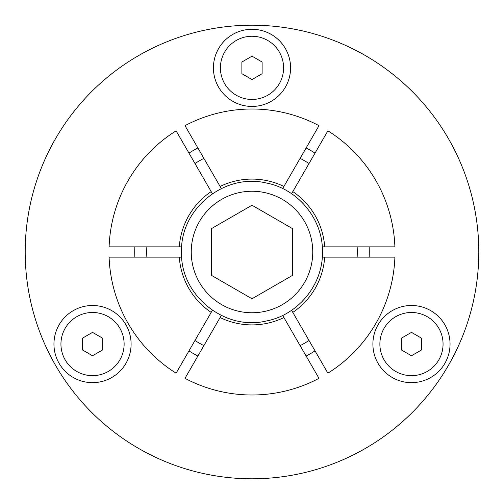 <?xml version="1.0" encoding="UTF-8"?>
<svg xmlns="http://www.w3.org/2000/svg" width="504" height="504" viewBox="0 0 504 504"><rect width="100%" height="100%" fill="white"/><g stroke="black" fill="none" stroke-linecap="round" stroke-linejoin="round"><path stroke-width="0.76" d="M305.248 333.944L309.028 340.49A105.279 105.279 0 0 1 300.119 345.637M357.153 246.859A105.279 105.279 0 0 1 357.153 257.141M296.339 164.909L300.119 158.363A105.279 105.279 0 0 1 309.028 163.51M198.752 170.056L194.972 163.51A105.279 105.279 0 0 1 203.881 158.363M146.847 257.141A105.279 105.279 0 0 1 146.847 246.859M207.661 339.091L203.881 345.637A105.279 105.279 0 0 1 194.972 340.49M283.903 317.552L318.994 378.328A142.991 142.991 0 0 1 185.006 378.328L220.097 317.552A72.904 72.904 0 0 0 283.903 317.552L282.687 315.441M378.063 324.784A38.575 38.575 0 0 1 430.756 310.659A38.575 38.575 0 0 1 444.881 363.359A38.575 38.575 0 0 1 392.181 377.477A38.575 38.575 0 0 1 378.063 324.784M125.937 324.784A38.575 38.575 0 0 1 111.819 377.477A38.575 38.575 0 0 1 59.119 363.359A38.575 38.575 0 0 1 73.244 310.659A38.575 38.575 0 0 1 125.937 324.784M252 106.438A38.575 38.575 0 0 1 213.425 67.864A38.575 38.575 0 0 1 252 29.282A38.575 38.575 0 0 1 290.575 67.864A38.575 38.575 0 0 1 252 106.438M252 25.2A226.8 226.8 0 0 1 478.8 252A226.8 226.8 0 0 1 252 478.8A226.8 226.8 0 0 1 25.2 252A226.8 226.8 0 0 1 252 25.2M185.006 125.672A142.991 142.991 0 0 1 318.994 125.672L283.903 186.448A72.904 72.904 0 0 0 220.097 186.448L185.006 125.672M324.721 257.141L394.897 257.141A142.991 142.991 0 0 1 327.902 373.18L292.811 312.404A72.904 72.904 0 0 0 324.721 257.141L322.283 257.141M211.189 312.404L176.098 373.18A142.991 142.991 0 0 1 109.103 257.141L179.279 257.141A72.904 72.904 0 0 0 211.189 312.404L212.404 310.294M179.279 246.859L109.103 246.859A142.991 142.991 0 0 1 176.098 130.82L211.189 191.596A72.904 72.904 0 0 0 179.279 246.859L181.717 246.859M292.811 191.596L327.902 130.82A142.991 142.991 0 0 1 394.897 246.859L324.721 246.859A72.904 72.904 0 0 0 292.811 191.596L291.596 193.706M322.283 246.859L324.721 246.859M282.687 188.559L283.903 186.448M212.404 193.706L211.189 191.596M220.097 186.448L221.313 188.559M181.717 257.141L179.279 257.141M221.313 315.441L220.097 317.552M291.596 310.294L292.811 312.404M211.497 275.386L252 298.765L292.503 275.386L292.503 228.614L252 205.235L211.497 228.614L211.497 275.386M283.588 67.864A31.588 31.588 0 0 0 252 36.269A31.588 31.588 0 0 0 220.412 67.864A31.588 31.588 0 0 0 252 99.452A31.588 31.588 0 0 0 283.588 67.864M241.876 73.704L252 79.55L262.124 73.704L262.124 62.017L252 56.171L241.876 62.017L241.876 73.704M443.06 344.068A31.588 31.588 0 0 0 411.472 312.48A31.588 31.588 0 0 0 379.877 344.068A31.588 31.588 0 0 0 411.472 375.663A31.588 31.588 0 0 0 443.06 344.068M401.341 349.915L411.472 355.761L421.596 349.915L421.596 338.222L411.472 332.375L401.341 338.222L401.341 349.915M124.123 344.068A31.588 31.588 0 0 0 92.528 312.48A31.588 31.588 0 0 0 60.94 344.068A31.588 31.588 0 0 0 92.528 375.663A31.588 31.588 0 0 0 124.123 344.068M82.404 349.915L92.528 355.761L102.658 349.915L102.658 338.222L92.528 332.375L82.404 338.222L82.404 349.915M306.123 147.962A117.275 117.275 0 0 1 315.031 153.109M369.161 246.859A117.275 117.275 0 0 1 369.161 257.141M315.031 350.891A117.275 117.275 0 0 1 306.123 356.038M197.877 356.038A117.275 117.275 0 0 1 188.969 350.891M134.839 257.141A117.275 117.275 0 0 1 134.839 246.859M188.969 153.109A117.275 117.275 0 0 1 197.877 147.962M191.249 252A60.751 60.751 0 0 1 252 191.249A60.751 60.751 0 0 1 312.751 252A60.751 60.751 0 0 1 252 312.751A60.751 60.751 0 0 1 191.249 252M322.472 252C323.07 219.511 298.223 189 266.288 182.996C224.431 172.841 180.073 208.946 181.528 252C180.073 295.054 224.431 331.159 266.288 321.004C298.223 315 323.07 284.489 322.472 252"/></g></svg>
